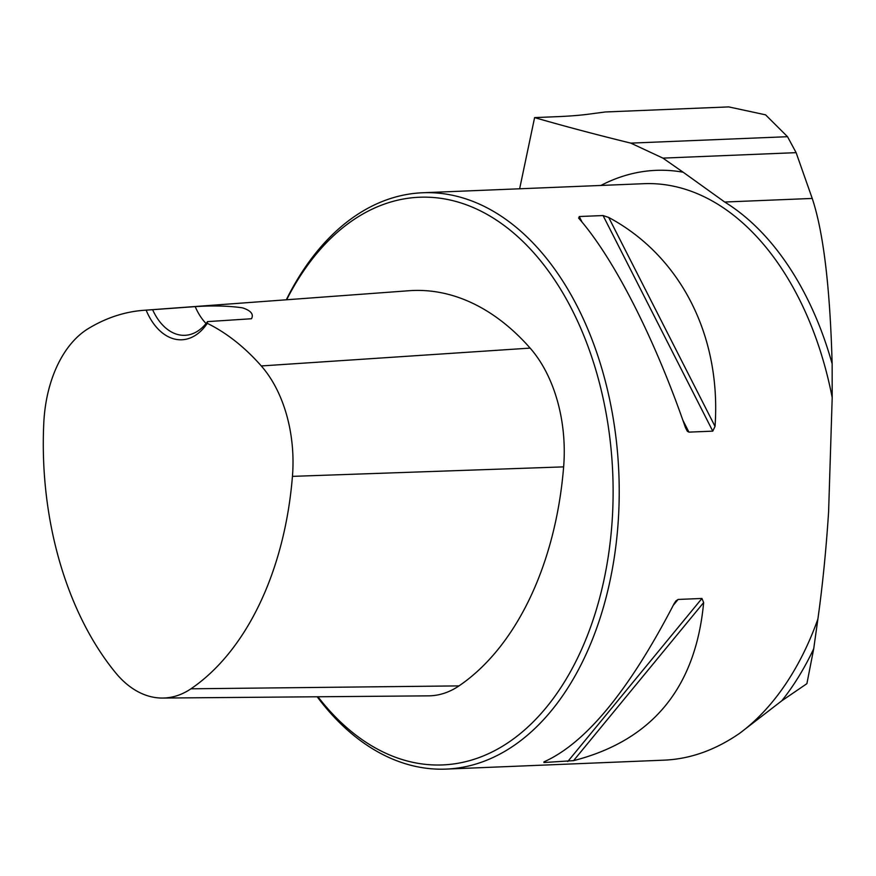 <?xml version="1.0" encoding="UTF-8"?>
<svg xmlns="http://www.w3.org/2000/svg" width="876" height="876" viewBox="0 0 876 876"><rect width="100%" height="100%" fill="white"/><g stroke="black" fill="none" stroke-linecap="round" stroke-linejoin="round"><path stroke-width="1.31" d="M534.601 117.603L556.523 116.705A158.622 19.907 3.7 0 0 588.453 114.198L605.305 111.975L728.755 106.905L765.569 114.833L787.524 136.7L630.819 143.127C596.326 134.663 564.253 126.155 534.601 117.603L519.643 188.789M317.167 696.77A288.401 184.606 -92.3 0 0 446.191 769.095A288.401 184.606 -92.3 0 0 618.281 520.53A288.401 184.606 -92.3 0 0 422.55 192.764L643.707 183.697A288.401 184.606 87.7 0 1 832.2 397.605L832.134 363.781C830.043 287.087 823.407 231.965 812.227 198.436L796.12 152.654L787.524 136.7M832.2 397.605L828.597 511.902C826.101 550.281 822.52 586.022 817.877 619.113A288.401 184.606 87.7 0 1 739.673 733.289L781.775 700.811A290.569 185.997 87.7 0 0 813.716 648.733L817.877 619.113M781.775 700.811L806.895 683.663L813.716 648.733M600.925 185.449A301.224 192.819 87.7 0 1 683.16 172.222L724.693 202.028A290.569 185.997 87.7 0 1 832.134 363.781M683.16 172.222L662.913 158.118L630.819 143.127M739.673 733.289C715.473 749.998 690.419 758.955 664.523 760.138L446.191 769.095M422.55 192.764A288.401 184.606 -92.3 0 0 286.31 299.778M579.102 218.65L579.222 216.525L603.06 215.551L608.7 217.445C680.685 256 721.408 336.034 715.035 426.415L712.768 431.145L688.93 432.131L687.299 431.2L685.448 427.63C654.843 338.76 614.12 258.738 579.102 218.65L578.576 217.949M674.049 603.794L675.823 601.002L678.112 599.447L701.95 598.461L703.647 602.578C695.697 687.759 652.335 740.45 573.572 760.642L543.919 762.525L543.974 761.857C585.77 743.177 629.132 690.485 674.049 603.794M544.697 761.572L543.919 762.525L543.974 761.857M207.294 323.321L207.535 321.612L251.489 318.744C253.887 314.221 250.919 310.597 242.564 307.859C229.052 305.866 213.262 305.45 195.206 306.622L146.139 310.159A62.01 39.694 -92.3 0 0 207.294 323.321A280.616 179.624 87.7 0 1 261.289 365.949A114.778 73.474 87.7 0 1 292.442 476.369A280.616 179.624 87.7 0 1 190.946 688.81A114.778 73.474 87.7 0 1 162.64 698.052A114.778 73.474 87.7 0 1 115.413 672.538A280.616 179.624 87.7 0 1 43.8 422.834A114.778 73.474 87.7 0 1 88.18 328.675A280.616 179.624 87.7 0 1 143.752 310.312A280.616 179.624 87.7 0 1 146.139 310.159M162.64 698.052L428.55 695.851A123.472 79.037 -92.3 0 0 459.002 685.897A289.31 185.186 -92.3 0 0 563.64 466.875A123.472 79.037 -92.3 0 0 530.122 348.1A289.31 185.186 -92.3 0 0 408.95 290.733L143.752 310.312M317.955 696.77A284.076 181.836 -92.3 0 0 501.992 746.549A284.076 181.836 -92.3 0 0 612.204 520.07A284.076 181.836 -92.3 0 0 498.148 221.256A284.076 181.836 -92.3 0 0 286.649 299.756M206.057 323.529A57.685 36.923 87.7 0 1 195.206 306.622M207.535 321.612A57.685 36.923 87.7 0 1 184.913 335.311A57.685 36.923 87.7 0 1 152.643 309.786M530.122 348.1L261.289 365.949M563.64 466.875L292.442 476.369M459.002 685.897L190.946 688.81M579.222 216.525L582.102 222.175M682.809 420.097L688.93 432.131M603.06 215.551L712.768 431.145M608.7 217.445L715.035 426.415M703.647 602.578L573.572 760.642M701.95 598.461L567.757 761.54M678.112 599.447L673.272 605.316M812.227 198.436L724.693 202.028M796.12 152.654L662.913 158.118"/></g></svg>
